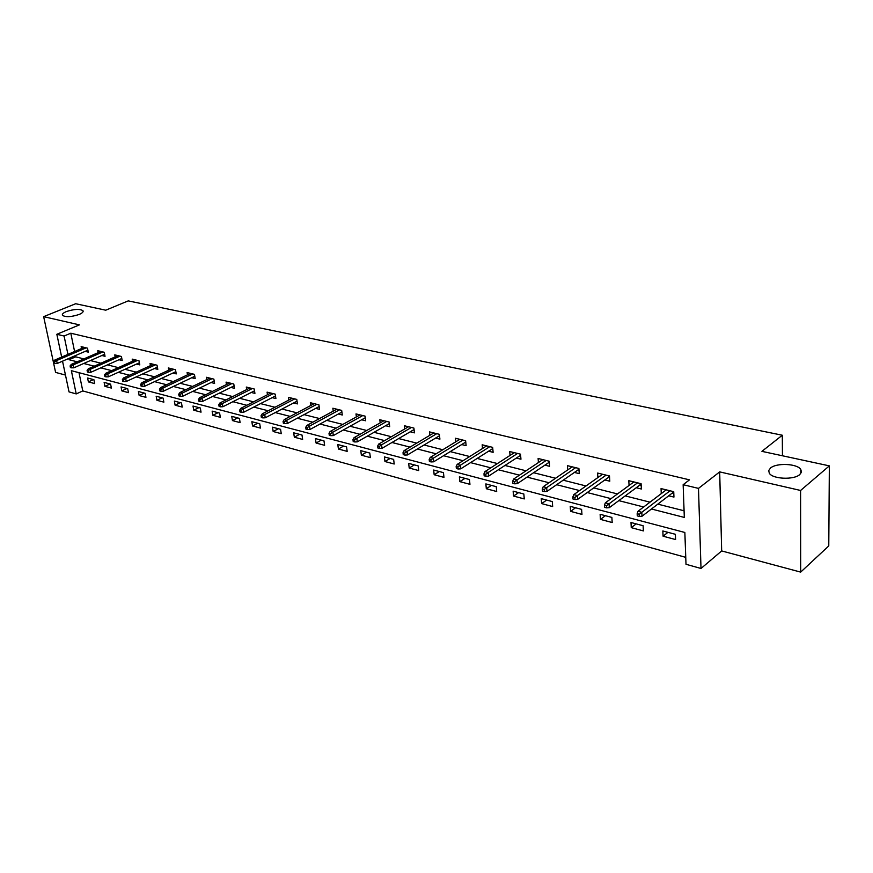 <?xml version="1.0" encoding="UTF-8"?>
<svg xmlns="http://www.w3.org/2000/svg" width="873" height="873" viewBox="0 0 873 873"><rect width="100%" height="100%" fill="white"/><g stroke="black" fill="none" stroke-linecap="round" stroke-linejoin="round"><path stroke-width="1.31" d="M79.192 314.444C71.215 317.041 65.639 317.336 62.452 315.317C61.907 314.16 63.205 312.916 66.348 311.585C74.27 309.02 79.825 308.736 83 310.744C83.557 311.879 82.28 313.112 79.192 314.444M799.755 474.563C793.95 480.074 772.801 479.146 769.353 473.297L768.698 470.623L770.477 468.059C776.392 462.679 797.158 463.552 800.77 469.401L801.436 472.031L799.755 474.563M78.996 372.684L82.782 390.929L76.224 393.909L69.032 391.901L62.529 361.171M782.448 455.771L782.306 435.234L128.211 300.89L105.742 310.199L75.689 303.728L43.65 316.659L55.599 372.411L65.464 375.063M782.306 435.234L761.911 451.352L829.35 465.866L828.772 545.92L800.694 572.11L800.596 490.462L719.69 471.889L698.487 488.389L701.008 568.476L686.003 564.285L684.858 532.475L71.357 370.676L76.224 393.909M719.69 471.889L721.665 550.928L800.694 572.11M721.665 550.928L701.008 568.476M82.782 390.929L685.752 557.345M829.35 465.866L800.596 490.462M675.386 534.309L662.847 530.98L663.076 536.197L675.593 539.558L675.386 534.309M643.117 525.732L630.993 522.501L631.255 527.652L643.368 530.915L643.117 525.732M611.886 517.427L600.133 514.295L600.438 519.38L612.18 522.534L611.886 517.427M581.614 509.374L570.233 506.351L570.582 511.36L581.953 514.415L581.614 509.374M552.293 501.571L541.249 498.636L541.631 503.59L552.664 506.558L552.293 501.571M523.844 494.009L513.138 491.161L513.553 496.05L524.258 498.93L523.844 494.009M496.246 486.676L485.857 483.915L486.316 488.738L496.693 491.521L496.246 486.676M469.467 479.55L459.373 476.865L459.864 481.634L469.947 484.34L469.467 479.55M443.462 472.642L433.663 470.034L434.176 474.737L443.964 477.367L443.462 472.642M418.2 465.92L408.673 463.388L409.219 468.037L418.734 470.591L418.2 465.92M393.647 459.394L384.393 456.928L384.96 461.522L394.203 464.01L393.647 459.394M369.781 453.043L360.778 450.654L361.367 455.193L370.359 457.605L369.781 453.043M346.57 446.878L337.807 444.543L338.418 449.028L347.17 451.374L346.57 446.878M323.981 440.865L315.448 438.595L316.081 443.037L324.603 445.317L323.981 440.865M301.993 435.016L293.688 432.812L294.343 437.198L302.636 439.425L301.993 435.016M280.582 429.33L272.496 427.181L273.173 431.513L281.248 433.674L280.582 429.33M259.739 423.787L251.861 421.692L252.548 425.969L260.416 428.086L259.739 423.787M239.42 418.385L231.738 416.345L232.447 420.579L240.119 422.63L239.42 418.385M219.614 413.115L212.139 411.128L212.848 415.308L220.334 417.316L219.614 413.115M200.31 407.986L193.009 406.043L193.741 410.179L201.041 412.143L200.31 407.986M181.486 402.977L174.36 401.078L175.102 405.181L182.217 407.091L181.486 402.977M163.109 398.088L156.169 396.244L156.922 400.292L163.862 402.158L163.109 398.088M145.18 393.319L138.403 391.519L139.167 395.534L145.944 397.346L145.18 393.319M127.687 388.671L121.063 386.914L121.838 390.875L128.462 392.654L127.687 388.671M110.598 384.131L104.127 382.407L104.913 386.335L111.373 388.07L110.598 384.131M93.902 379.69L87.584 378.009L88.38 381.894L94.699 383.585L93.902 379.69M651.454 509.003L684.312 517.427L683.144 484.701L689.484 479.844L70.8 333.213L74.598 351.524M75.449 355.584L75.711 356.839L83.863 358.901M90.388 360.549L100.897 363.212M107.466 364.87L118.346 367.631M124.959 369.301L136.221 372.149M142.888 373.84L154.554 376.787M161.276 378.489L173.345 381.545M180.111 383.258L192.617 386.423M199.448 388.147L212.401 391.431M219.276 393.166L232.698 396.571M239.628 398.317L253.552 401.842M260.536 403.61L274.962 407.255M282.001 409.044L296.962 412.831M304.055 414.62L319.573 418.549M326.72 420.36L342.827 424.431M350.029 426.253L366.747 430.487M374.004 432.321L391.366 436.718M398.666 438.562L416.705 443.124M424.071 444.99L442.807 449.737M450.228 451.614L469.707 456.535M477.182 458.434L497.435 463.552M504.965 465.462L526.037 470.798M533.621 472.708L555.555 478.262M563.183 480.194L586.023 485.966M593.705 487.92L617.495 493.932M625.232 495.897L650.014 502.171M657.805 504.136L684.083 510.781M668.729 495.788L673.945 497.075L673.727 491.685L661.047 488.585L661.265 493.627M636.264 487.745L641.349 489.011L641.088 483.697L628.811 480.696L629.062 485.464M604.836 479.975L609.801 481.198L609.496 475.96L597.612 473.057L597.885 477.564M574.401 472.435L579.246 473.635L578.897 468.474L567.395 465.658L567.69 469.936M544.916 465.145L549.641 466.313L549.259 461.217L538.106 458.489L538.423 462.559M516.325 458.063L520.952 459.209L520.526 454.178L509.712 451.537L510.05 455.422M488.596 451.21L493.114 452.323L492.667 447.358L482.169 444.794L482.518 448.504M461.697 444.553L466.117 445.645L465.625 440.745L455.444 438.246L455.804 441.793M435.583 438.082L439.905 439.152L439.381 434.317L429.494 431.895L429.865 435.289M410.223 431.808L414.446 432.855L413.9 428.076L404.297 425.729L404.668 428.981M385.571 425.708L389.707 426.733L389.14 422.019L379.81 419.738L380.192 422.859M361.618 419.782L365.667 420.786L365.078 416.126L355.998 413.911L356.391 416.912M338.331 414.02L342.292 415.002L341.681 410.397L332.853 408.237L333.246 411.139M315.677 408.411L319.562 409.372L318.918 404.832L310.33 402.726L310.733 405.519M293.623 402.955L297.431 403.904L296.776 399.408L288.417 397.357L288.821 400.063M272.158 397.641L275.901 398.568L275.224 394.127L267.083 392.141L267.487 394.738M251.26 392.468L254.927 393.385L254.229 388.987L246.306 387.055L246.71 389.565M230.898 387.437L234.499 388.321L233.778 383.989L226.063 382.101L226.467 384.535M211.059 382.527L214.583 383.4L213.863 379.111L206.334 377.267L206.737 379.624M191.711 377.736L195.181 378.598L194.439 374.353L187.095 372.564L187.499 374.844M172.854 373.066L176.259 373.906L175.495 369.716L168.347 367.969L168.751 370.185M154.456 368.515L157.795 369.344L157.031 365.198L150.047 363.484L150.451 365.645M136.504 364.074L139.789 364.881L139.003 360.789L132.194 359.119L132.598 361.215M118.99 359.741L122.209 360.538L121.423 356.479L114.767 354.853L115.171 356.882M101.879 355.507L105.044 356.293L104.247 352.277L97.754 350.684L98.147 352.67M85.172 351.372L88.293 352.146L87.486 348.174L81.134 346.614L81.527 348.545M61.667 357.09L56.843 334.283L79.432 324.876L43.65 316.659M56.843 334.283L64.089 336.029L67.941 354.394M70.8 333.213L64.089 336.029M683.144 484.701L698.487 488.389M68.792 358.465L69.054 359.72L77.206 361.815M83.721 363.484L94.219 366.169M100.788 367.849L111.657 370.643M118.27 372.334L129.52 375.215M136.188 376.929L147.832 379.908M154.554 381.632L166.623 384.731M173.389 386.466L185.884 389.664M192.704 391.41L205.657 394.738M212.532 396.495L225.954 399.932M232.884 401.711L246.797 405.279M253.781 407.069L268.207 410.768M275.246 412.569L290.207 416.41M297.3 418.222L312.829 422.205M319.976 424.038L336.094 428.163M343.296 430.007L360.025 434.296M367.282 436.162L384.655 440.614M391.966 442.491L410.015 447.118M417.381 449.006L436.14 453.807M443.56 455.717L463.061 460.715M470.547 462.625L490.822 467.83M498.363 469.761L519.457 475.163M527.052 477.116L549.019 482.747M556.658 484.701L579.53 490.561M587.234 492.536L611.056 498.647M618.815 500.633L643.652 506.995M75.711 356.839L69.054 359.72M667.943 532.334L663.076 536.197M636.177 523.876L631.255 527.652M605.404 515.703L600.438 519.38M575.58 507.77L570.582 511.36M546.662 500.076L541.631 503.59M518.617 492.623L513.553 496.05M491.401 485.388L486.316 488.738M464.971 478.36L459.864 481.634M439.305 471.529L434.176 474.737M414.359 464.905L409.219 468.037M390.111 458.456L384.96 461.522M366.54 452.181L361.367 455.193M343.591 446.081L338.418 449.028M321.264 440.145L316.081 443.037M299.526 434.361L294.343 437.198M278.356 428.741L273.173 431.513M257.731 423.252L252.548 425.969M237.631 417.905L232.447 420.579M218.032 412.7L212.848 415.308M198.924 407.615L193.741 410.179M180.274 402.66L175.102 405.181M162.083 397.815L156.922 400.292M144.329 393.101L139.167 395.534M126.989 388.485L121.838 390.875M110.053 383.978L104.913 386.335M93.509 379.58L88.38 381.894M673.661 491.674L673.803 493.485M672.232 493.103L673.727 493.474L672.526 492.874L672.461 491.379M639.298 514.252L637.159 513.695L637.268 515.888L639.407 516.445L639.298 514.252L641.83 512.287L637.988 511.294L666.241 489.851M670.049 490.779L641.83 512.287L642.026 516.227L672.526 492.874M639.407 516.445L642.026 516.227M637.988 511.294L637.159 513.695M639.8 485.137L641.175 485.475M606.549 505.718L604.487 505.183L604.607 507.333L606.67 507.879L606.549 505.718L609.059 503.786L605.349 502.826L633.885 481.929M637.563 482.834L609.059 503.786L609.289 507.671L640.095 484.908L640.029 483.435M606.67 507.879L609.289 507.671M605.349 502.826L604.487 505.183M640.095 484.908L641.175 485.443M608.405 477.422L609.594 477.717M574.87 497.468L572.874 496.944L573.015 499.072L575.012 499.596L574.87 497.468L577.369 495.569L573.779 494.642L602.556 474.257M606.124 475.13L577.369 495.569L577.62 499.4L608.71 477.204L608.623 475.752M575.012 499.596L577.62 499.4M573.779 494.642L572.874 496.944M608.71 477.204L609.594 477.64M572.197 466.848L543.213 486.719L546.694 487.625L575.667 467.677M578.002 469.947L579.017 470.198M544.217 489.48L542.286 488.978L542.449 491.073L544.37 491.575L544.217 489.48L546.694 487.625L546.978 491.39L578.308 469.739L578.21 468.299M544.37 491.575L546.978 491.39M543.213 486.719L542.286 488.978M578.308 469.739L579.006 470.089M548.539 462.712L549.39 462.919M514.535 481.743L512.658 481.252L512.844 483.326L514.71 483.817L514.535 481.743L516.991 479.921L513.63 479.048L542.82 459.635M546.16 460.453L516.991 479.921L517.307 483.642L548.844 462.504L548.735 461.086M514.71 483.817L517.307 483.642M513.63 479.048L512.658 481.252M519.981 455.695L520.668 455.859M485.781 474.246L483.969 473.777L484.155 475.818L485.977 476.287L485.781 474.246L488.214 472.468L484.952 471.616L514.317 452.661M517.558 453.458L488.214 472.468L488.564 476.134L520.286 455.499L520.166 454.091M485.977 476.287L488.564 476.134M484.952 471.616L483.969 473.777M492.274 448.886L492.819 449.017M457.91 466.99L456.153 466.531L456.361 468.539L458.118 468.997L457.91 466.99L460.333 465.233L457.168 464.414L486.665 445.896M489.818 446.66L460.333 465.233L460.704 468.856L492.579 448.689L492.448 447.314M458.118 468.997L460.704 468.856M457.168 464.414L456.153 466.531M430.891 459.951L429.189 459.504L429.407 461.49L431.109 461.937L430.891 459.951L433.292 458.227L430.225 457.43L459.842 439.326M462.897 440.079L433.292 458.227L433.685 461.795L465.691 442.087L465.56 440.723M431.109 461.937L433.685 461.795M430.225 457.43L429.189 459.504M404.679 453.12L403.02 452.683L403.25 454.647L404.908 455.073L404.679 453.12L407.058 451.417L404.079 450.654L433.805 432.953M436.762 433.674L407.058 451.417L407.462 454.953L439.534 435.714M404.908 455.073L407.462 454.953M404.079 450.654L403.02 452.683M379.231 446.485L377.627 446.07L377.867 448.002L379.471 448.427L379.231 446.485L381.588 444.815L378.696 444.073L408.509 426.755M411.39 427.464L381.588 444.815L382.025 448.307L414.064 429.56M379.471 448.427L382.025 448.307M378.696 444.073L377.627 446.07M383.934 420.742L354.056 437.679L356.861 438.41L357.319 441.847L389.336 423.591M354.525 440.047L352.965 439.643L353.216 441.552L354.776 441.956L354.525 440.047L356.861 438.41L386.728 421.43M354.776 441.956L357.319 441.847M354.056 437.679L352.965 439.643M330.518 433.794L329.012 433.401L329.274 435.289L330.78 435.682L330.518 433.794L332.842 432.179L330.114 431.48L360.036 414.893M362.764 415.559L332.842 432.179L333.311 435.583L365.285 417.741M330.78 435.682L333.311 435.583M330.114 431.48L329.012 433.401M307.198 427.715L305.725 427.334L305.997 429.2L307.471 429.581L307.198 427.715L309.5 426.133L306.849 425.446L336.814 409.208M339.455 409.852L309.5 426.133L309.991 429.483L341.9 412.067M307.471 429.581L309.991 429.483M306.849 425.446L305.725 427.334M284.522 421.812L283.092 421.43L283.365 423.274L284.805 423.645L284.522 421.812L286.813 420.251L284.227 419.575L314.215 403.675M316.79 404.308L286.813 420.251L287.304 423.558L319.169 406.545M284.805 423.645L287.304 423.558M284.227 419.575L283.092 421.43M262.467 416.061L261.071 415.701L261.365 417.512L262.751 417.883L262.467 416.061L264.737 414.522L262.227 413.878L292.215 398.295M294.725 398.906L264.737 414.522L265.25 417.796L297.038 401.176M262.751 417.883L265.25 417.796M262.227 413.878L261.071 415.701M241.013 410.463L239.649 410.114L239.944 411.914L241.308 412.263L241.013 410.463L243.261 408.957L240.817 408.324L270.805 393.046M273.249 393.647L243.261 408.957L243.785 412.198L275.497 395.938M241.308 412.263L243.785 412.198M240.817 408.324L239.649 410.114M220.127 405.028L218.807 404.679L219.101 406.458L220.422 406.807L220.127 405.028L222.353 403.544L219.974 402.922L249.962 387.95M252.341 388.529L222.353 403.544L222.888 406.742L254.523 390.831M220.422 406.807L222.888 406.742M219.974 402.922L218.807 404.679M199.786 399.725L198.498 399.387L198.815 401.144L200.092 401.482L199.786 399.725L202.001 398.263L199.688 397.662L229.643 382.974M231.967 383.542L202.001 398.263L202.547 401.427L234.095 385.855M200.092 401.482L202.547 401.427M199.688 397.662L198.498 399.387M179.98 394.563L178.725 394.236L179.041 395.971L180.296 396.298L179.98 394.563L182.173 393.123L179.925 392.534L209.847 378.129M212.106 378.686L182.173 393.123L182.741 396.244L214.18 381.01M180.296 396.298L182.741 396.244M179.925 392.534L178.725 394.236M160.687 389.533L159.464 389.216L159.781 390.929L161.003 391.257L160.687 389.533L162.858 388.114L160.665 387.547L190.554 373.404M192.758 373.939L162.858 388.114L163.426 391.202L194.777 376.285M161.003 391.257L163.426 391.202M160.665 387.547L159.464 389.216M141.873 384.633L140.684 384.327L141 386.019L142.19 386.335L141.873 384.633L144.034 383.236L141.884 382.68L171.73 368.799M173.88 369.323L144.034 383.236L144.612 386.292L175.855 371.669M142.19 386.335L144.612 386.292M141.884 382.68L140.684 384.327M123.53 379.853L122.373 379.548L122.7 381.228L123.857 381.534L123.53 379.853L125.679 378.478L123.584 377.933L153.375 364.303M155.47 364.816L125.679 378.478L126.258 381.49L157.391 367.162M123.857 381.534L126.258 381.49M123.584 377.933L122.373 379.548M105.644 375.194L104.509 374.899L104.847 376.558L105.971 376.852L105.644 375.194L107.772 373.83L105.731 373.306L135.468 359.916M137.508 360.418L107.772 373.83L108.361 376.82L139.385 362.775M105.971 376.852L108.361 376.82M105.731 373.306L104.509 374.899M88.195 370.643L87.093 370.359L87.431 371.996L88.533 372.291L88.195 370.643L90.301 369.301L88.315 368.788L117.986 355.638M119.983 356.129L90.301 369.301L90.901 372.258L121.805 358.476M88.533 372.291L90.901 372.258M88.315 368.788L87.093 370.359M71.16 366.213L70.091 365.929L70.429 367.555L71.499 367.839L71.16 366.213L73.256 364.881L71.313 364.379L100.919 351.459M102.861 351.939L73.256 364.881L73.867 367.806L104.651 354.285M71.499 367.839L73.867 367.806M71.313 364.379L70.091 365.929M54.541 361.88L53.482 361.608L53.831 363.212L54.879 363.484L54.541 361.88L56.614 360.571L54.715 360.08L84.245 347.378M86.143 347.847L56.614 360.571L57.236 363.463L87.889 350.193M54.879 363.484L57.236 363.463M54.715 360.08L53.482 361.608M800.77 469.401L800.77 473.493M83 310.744L83.142 311.443"/></g></svg>
